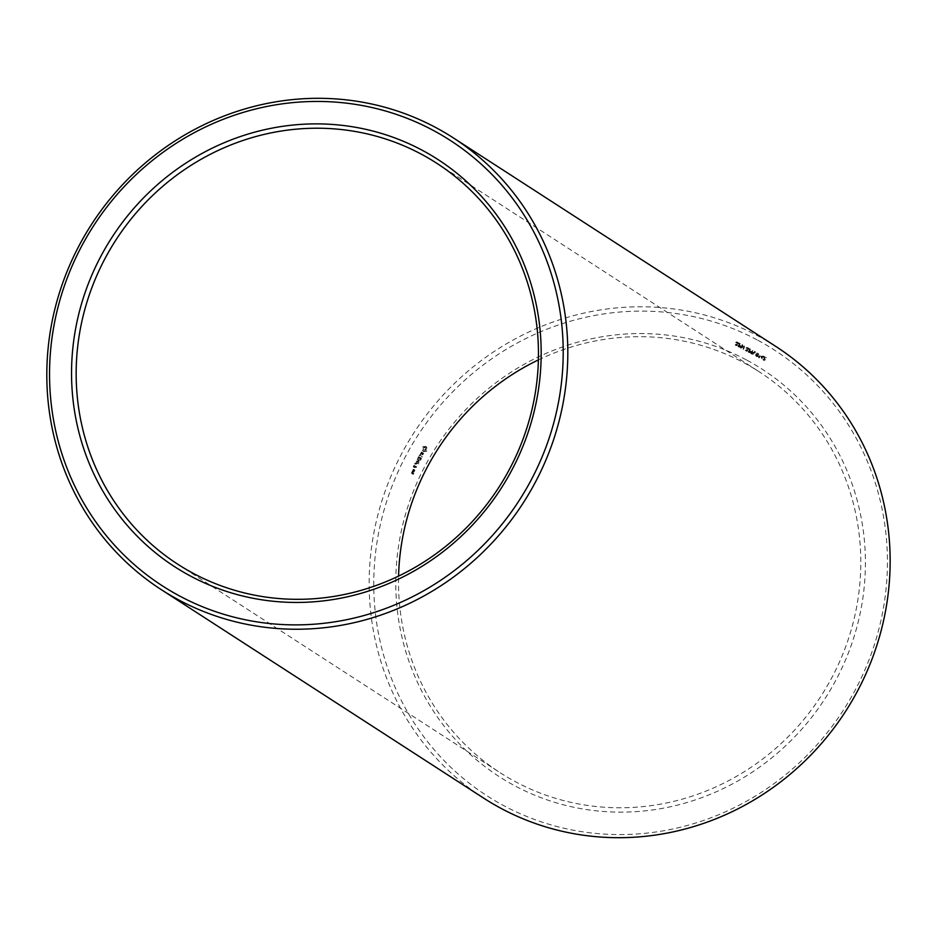 <?xml version="1.0" encoding="UTF-8"?>
<svg xmlns="http://www.w3.org/2000/svg" width="937" height="937" viewBox="0 0 937 937"><rect width="100%" height="100%" fill="white"/><g stroke="black" fill="none" stroke-linecap="round" stroke-linejoin="round"><path stroke-width="0.7" stroke-dasharray="4.68 3.51" d="M538.388 359.913A238.666 227.937 122.9 0 1 744.236 362.947A238.666 227.937 122.9 0 1 759.263 371.825A238.666 227.937 122.9 0 1 821.046 696.015A238.666 227.937 122.9 0 1 500.042 772.638A238.666 227.937 122.9 0 1 398.576 576.103M483.586 798.09A268.978 256.879 122.9 0 1 408.52 441.491A268.978 256.879 122.9 0 1 758.783 336.371A268.978 256.879 122.9 0 1 775.719 346.374M747 360.23A242.46 231.556 122.9 0 1 749.014 774.243A242.46 231.556 122.9 0 1 395.777 584.067A242.46 231.556 122.9 0 1 747 360.23M757.904 340.295A265.183 253.259 122.9 0 1 760.106 793.124A265.183 253.259 122.9 0 1 373.758 585.121A265.183 253.259 122.9 0 1 757.904 340.295M412.046 472.412L412.994 472.728L412.643 473.689L413.908 473.408L413.194 474.38L411.612 473.525L411.8 472.025L412.175 473.384L413.428 473.103L412.725 474.075L411.144 473.22L411.577 472.107M412.772 471.065L414.236 471.85L412.526 472.283L413.03 471.405L412.303 470.761L413.767 471.545L412.057 471.979L412.303 470.761M414.33 471.358L413.088 470.491L413.803 469.531L414.974 470.163L414.33 471.358L412.62 470.187L413.334 469.226L414.505 469.859L413.849 471.053M413.346 467.27L414.412 465.689L416.742 466.942L415.747 468.758L416.426 467.165L415.548 466.696L414.74 467.832L415.255 466.532L414.388 466.064L413.639 467.422L412.877 466.966L413.931 465.384L416.274 466.638L415.267 468.453L415.958 466.86L415.079 466.392L414.271 467.528L414.786 466.228L413.92 465.759L412.877 466.966M415.126 464.014L416.192 462.433L418.581 463.92L417.328 463.44L416.52 464.576L417.047 463.288L416.169 462.819L415.185 464.248L414.658 463.71L415.712 462.128L418.043 463.382L416.86 463.136L416.051 464.272L416.567 462.983L415.7 462.515L414.658 463.71M416.614 461.484L418.195 461.051L416.133 461.18M418.663 461.355L417.879 459.341L420.209 460.594L418.253 459.938L419.097 461.59L417.223 461.789L419.085 462.983L416.473 461.578M418.944 457.045L421.509 458.228L420.736 459.973L421.193 458.451L420.315 457.982L419.507 459.118L420.034 457.83L419.155 457.361L418.183 458.79L418.698 456.67L421.041 457.924L420.268 459.669L420.725 458.146L419.846 457.678L419.038 458.814L419.553 457.525L418.687 457.045L417.703 458.486L418.476 456.741M420.619 454.679L420.209 455.441L422.446 456.846L420.034 455.745L419.401 456.565L420.151 454.375L419.729 455.136L421.978 456.542L419.565 455.441L418.921 456.26L420.151 454.375M422.025 452.29L422.786 452.7L422.423 454.726L423.735 453.309L423.899 454.199L422.821 455.335L422.06 454.925L422.013 452.676L420.936 454.152L421.545 451.985L422.306 452.395L421.955 454.422L423.43 453.168L423.044 454.597L421.58 454.621L421.943 452.583L420.467 453.848L421.545 451.985M423.219 447.09L426.312 446.691L427.659 449.479L426.698 451.236L423.606 451.634L422.259 448.846L422.751 446.785L425.843 446.387L427.19 449.174L426.218 450.931L423.137 451.329L421.791 448.542L422.751 446.785M736.154 342.848L737.829 342.755L738.321 343.738L735.568 344.16L736.131 345.741L737.852 345.343L736.33 345.355L735.932 344.453L738.696 344.031L737.993 342.368L735.686 342.544L737.349 342.45L737.852 343.434L735.1 343.856L735.662 345.437L737.384 345.039L735.85 345.05L735.451 344.137L737.571 344.219L738.262 342.766L736.459 341.888L735.686 342.544M735.463 345.027L736.131 345.741L735.463 345.027M736.33 345.355L735.416 344.605L736.33 345.355M738.731 343.071L737.524 342.064L738.731 343.071M739.761 343.434L737.993 346.643L740.183 347.51L740.804 346.971L739.422 345.015L740.171 343.656L739.281 343.129L737.524 346.339L739.703 347.205L740.335 346.655L738.953 344.711L739.281 343.129M740.933 346.186L739.925 345.238L740.933 346.186M742.584 344.957L740.827 348.166L744.306 346.667L743.275 349.489L745.032 346.268L741.554 347.779L742.982 345.167L742.116 344.652L740.347 347.861L743.826 346.362L742.807 349.185L744.564 345.964L741.085 347.463L742.116 344.652M746.438 348.377L748.101 348.283L748.604 349.267L745.852 349.688L746.402 351.281L748.136 350.883L746.602 350.895L746.203 349.981L748.323 350.051L749.014 348.599L745.969 348.072L748.019 348.283L747.773 349.255L745.383 349.384L745.278 350.262L746.894 351.176L747.667 350.579L746.133 350.59L745.735 349.677L747.855 349.747L748.546 348.295L746.73 347.428L745.969 348.072M745.747 350.567L746.402 351.281L745.747 350.567M746.602 350.895L745.688 350.133L746.602 350.895M749.014 348.599L747.808 347.604L749.014 348.599M750.033 348.962L748.276 352.183L750.455 353.038L751.087 352.499L749.705 350.555L750.455 349.185L749.565 348.658L747.808 351.879L749.987 352.734L750.607 352.195L749.237 350.251L749.565 348.658M751.216 351.726L750.209 350.766L751.216 351.726M752.915 350.508L751.158 353.729L753.219 354.701L754.074 354.174L755.48 351.89L753.945 352.769L752.575 352.113L753.336 350.743L752.446 350.204L750.678 353.425L752.751 354.397L754.964 351.668L753.465 352.464L752.106 351.808L752.446 350.204M756.018 355.322L756.522 356.517L757.646 356.47L758.829 354.362L758.291 353.296L755.55 355.018L756.054 356.212L757.166 356.165L758.349 354.057L757.81 352.991L756.745 353.05L755.55 355.018M758.829 354.362L757.81 352.991L758.829 354.362M759.38 356.868L758.501 356.786L759.286 357.981L760.586 354.643L759.38 356.868L758.033 356.482L758.818 357.676L760.528 354.561L758.9 356.564M763.667 356.306L762.87 356.868L761.558 356.154L761.629 359.281L763.514 357.641L763.667 356.306L760.879 356.236L761.476 359.152L763.198 356.001M766.454 357.805L764.393 356.692L764.861 359.773L763.948 360.066L763.362 358.754L763.76 360.417L765.271 360.019L764.615 357.29L766.454 357.805L763.924 356.388L764.381 359.468L763.479 359.761L762.894 358.449L763.292 360.113L764.791 359.714L764.135 356.985L765.986 357.501M763.948 360.066L763.116 359.164L763.948 360.066M763.14 359.492L763.76 360.417L763.14 359.492M417.656 459.587L418.195 461.051M417.176 459.282L419.729 460.29L417.773 459.634L418.628 461.285L416.754 461.484L418.616 462.679L415.993 461.273M755.48 351.89L754.496 351.316M411.776 472.412L411.46 472.998M413.311 469.601L413.873 470.667L414.201 470.081L412.994 470.187M423.313 448.226L423.184 449.28L424.332 450.228L425.831 448.964L424.648 447.488L423.149 448.753M739.914 346.421L738.157 346.175L738.754 345.074L740.382 346.725L739.398 346.76M739.867 347.077L738.625 346.491L739.223 345.378L740.382 346.725M750.197 351.961L748.429 351.715L749.038 350.614L750.666 352.265L749.682 352.3M750.15 352.605L748.909 352.019L749.506 350.918L750.666 352.265M751.779 353.565L752.376 352.476L753.348 352.991L752.704 353.928L751.31 353.261L751.907 352.171L753.746 353.366L753.184 354.233L751.31 353.261M757.623 353.343L756.944 355.791L755.96 355.287L756.862 353.518L758.408 354.174L756.745 356.177L757.33 353.823L758.408 354.174L757.623 353.343M756.276 355.873L755.96 355.287L756.276 355.873M762.214 356.892L761.441 358.309L761.242 356.376L762.683 357.196L761.441 358.309M412.35 473.536L412.198 472.646M414.341 470.971L414.201 470.081M414.669 470.386L413.779 469.905M425.773 450.217L425.656 449.491M426.136 449.795L425.831 448.964M426.3 449.268L425.785 448.436M426.265 448.741L425.562 447.98M426.03 448.284L425.152 447.64M425.632 447.945L424.648 447.488M425.117 447.792L424.133 447.546M424.602 447.851L423.665 447.804M761.91 358.625L761.242 356.376M761.722 356.681L762.683 357.196M177.702 564.179L500.042 772.638M436.923 163.366L759.263 371.825"/><path stroke-width="1.41" d="M422.774 150.552A242.46 231.556 122.9 0 1 424.789 564.554A242.46 231.556 122.9 0 1 71.552 374.378A242.46 231.556 122.9 0 1 422.774 150.552M433.69 130.618A265.183 253.259 122.9 0 1 435.892 583.435A265.183 253.259 122.9 0 1 49.544 375.432A265.183 253.259 122.9 0 1 433.69 130.618M421.896 154.476A238.666 227.937 122.9 0 1 436.923 163.366A238.666 227.937 122.9 0 1 498.707 487.556A238.666 227.937 122.9 0 1 177.702 564.179A238.666 227.937 122.9 0 1 111.093 247.755A238.666 227.937 122.9 0 1 421.896 154.476M436.443 127.9A268.978 256.879 122.9 0 1 453.379 137.915A268.978 256.879 122.9 0 1 523.01 503.274A268.978 256.879 122.9 0 1 161.246 589.631A268.978 256.879 122.9 0 1 86.181 233.02A268.978 256.879 122.9 0 1 436.443 127.9M398.576 576.103A238.666 227.937 122.9 0 1 538.388 359.913M453.379 137.915L775.719 346.374A268.978 256.879 122.9 0 1 845.35 711.733A268.978 256.879 122.9 0 1 483.586 798.09L161.246 589.631"/></g></svg>
